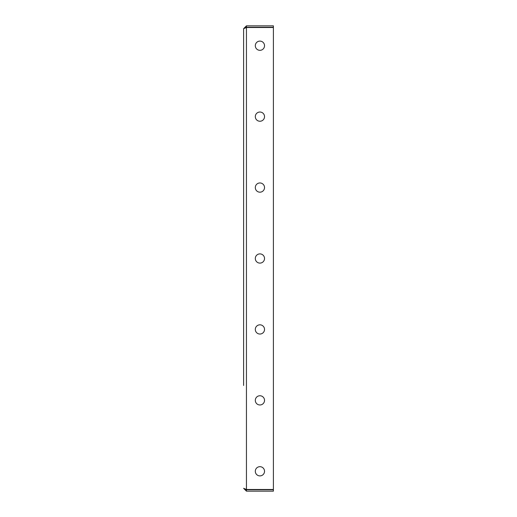 <?xml version="1.0" encoding="UTF-8"?>
<svg xmlns="http://www.w3.org/2000/svg" width="517" height="517" viewBox="0 0 517 517"><rect width="100%" height="100%" fill="white"/><g stroke="black" fill="none" stroke-linecap="round" stroke-linejoin="round"><path stroke-width="0.78" d="M264.53 471.291A4.608 4.608 0 0 0 259.922 466.677A4.608 4.608 0 0 0 255.308 471.291A4.608 4.608 0 0 0 259.922 475.898A4.608 4.608 0 0 0 264.53 471.291M264.53 400.358A4.608 4.608 0 0 0 259.922 395.751A4.608 4.608 0 0 0 255.308 400.358A4.608 4.608 0 0 0 259.922 404.973A4.608 4.608 0 0 0 264.53 400.358M264.53 329.432A4.608 4.608 0 0 0 259.922 324.818A4.608 4.608 0 0 0 255.308 329.432A4.608 4.608 0 0 0 259.922 334.04A4.608 4.608 0 0 0 264.53 329.432M264.53 258.5A4.608 4.608 0 0 0 259.922 253.892A4.608 4.608 0 0 0 255.308 258.5A4.608 4.608 0 0 0 259.922 263.108A4.608 4.608 0 0 0 264.53 258.5M264.53 187.568A4.608 4.608 0 0 0 259.922 182.96A4.608 4.608 0 0 0 255.308 187.568A4.608 4.608 0 0 0 259.922 192.182A4.608 4.608 0 0 0 264.53 187.568M264.53 116.642A4.608 4.608 0 0 0 259.922 112.027A4.608 4.608 0 0 0 255.308 116.642A4.608 4.608 0 0 0 259.922 121.249A4.608 4.608 0 0 0 264.53 116.642M264.53 45.709A4.608 4.608 0 0 0 259.922 41.102A4.608 4.608 0 0 0 255.308 45.709A4.608 4.608 0 0 0 259.922 50.323A4.608 4.608 0 0 0 264.53 45.709M243.604 385.462L243.604 28.687L243.604 385.462M246.441 491.15L246.441 489.728L273.396 489.728L273.396 491.15L246.441 491.15L243.604 488.313L246.441 489.483L246.441 27.517L243.604 28.687L246.441 25.85L246.441 27.272L273.396 27.272L273.396 25.85L246.441 25.85M246.053 489.47L273.396 489.483L273.396 27.517L246.441 27.517M245.62 27.53L246.441 27.272M246.441 489.728L245.594 489.45M246.234 489.483L245.62 489.47"/></g></svg>
